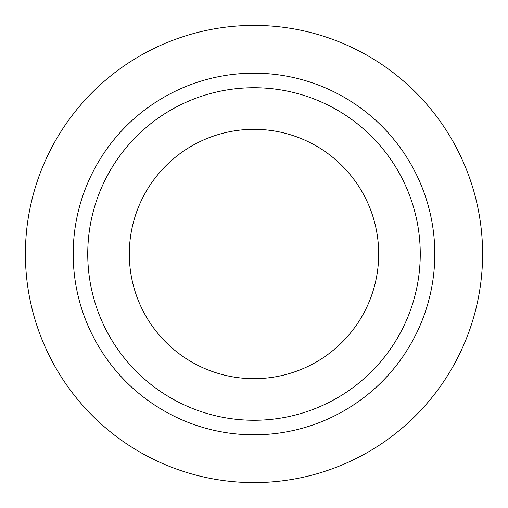 <?xml version="1.0" encoding="UTF-8"?>
<svg xmlns="http://www.w3.org/2000/svg" width="508" height="508" viewBox="0 0 508 508"><rect width="100%" height="100%" fill="white"/><g stroke="black" fill="none" stroke-linecap="round" stroke-linejoin="round"><path stroke-width="0.76" d="M129.311 254A124.689 124.689 0 0 0 254 378.689A124.689 124.689 0 0 0 378.689 254A124.689 124.689 0 0 0 254 129.311A124.689 124.689 0 0 0 129.311 254M420.256 254A166.256 166.256 0 0 0 254 87.744A166.256 166.256 0 0 0 87.744 254A166.256 166.256 0 0 0 254 420.256A166.256 166.256 0 0 0 420.256 254M482.6 254A228.6 228.6 0 0 0 254 25.4A228.6 228.6 0 0 0 25.4 254A228.6 228.6 0 0 0 254 482.6A228.6 228.6 0 0 0 482.6 254M434.804 254A180.804 180.804 0 0 1 254 434.804A180.804 180.804 0 0 1 73.196 254A180.804 180.804 0 0 1 254 73.196A180.804 180.804 0 0 1 434.804 254"/></g></svg>
